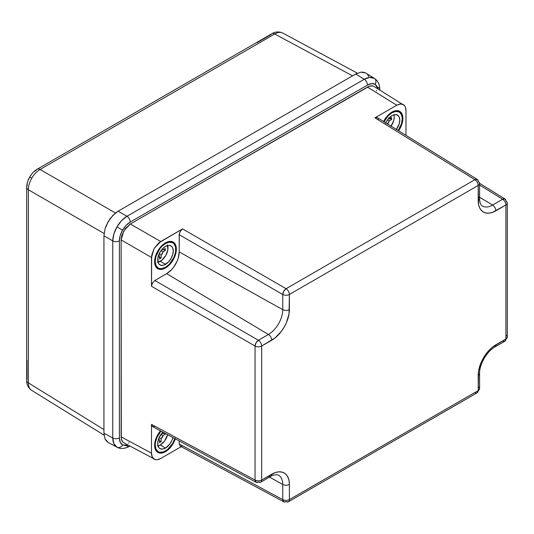 <?xml version="1.0" encoding="UTF-8"?>
<svg xmlns="http://www.w3.org/2000/svg" width="534" height="534" viewBox="0 0 534 534"><rect width="100%" height="100%" fill="white"/><g stroke="black" fill="none" stroke-linecap="round" stroke-linejoin="round"><path stroke-width="0.8" d="M365.75 73.031L361.138 72.137L355.697 74.026L364.215 79.299L369.675 77.417L374.467 78.418L365.75 73.031L363.594 72.237L361.138 72.137L355.697 74.026L118.154 211.17L126.979 216.27L364.215 79.299A4.733 2.73 60 0 1 367.505 85.06C370.489 83.391 373.052 83.137 375.188 84.299A4.733 3.865 -60 0 0 374.294 78.318C371.49 76.803 368.133 77.13 364.215 79.299L355.697 74.026L118.154 211.17L115.377 213.086L110.251 218.499L106.333 225.295L105.018 228.892L103.936 235.794L112.761 240.894L112.761 437.953C112.841 442.432 114.236 445.503 116.946 447.172A4.733 3.865 -60 0 0 122.58 444.962L126.104 445.643L128.193 445.169L122.58 444.962A4.733 3.865 120 0 1 116.946 447.172L113.862 443.62L112.761 437.953L112.761 240.894A4.733 2.73 0 0 0 119.396 240.861C119.442 237.39 120.504 233.812 122.58 230.141L116.946 226.897C114.236 231.696 112.841 236.362 112.761 240.894L103.936 235.794L103.936 433.214L112.761 437.953L103.936 433.214L105.018 438.868L106.333 440.95L108.102 442.412L117.126 447.272C122.173 450.262 129.181 446.684 129.281 446.364A4.733 2.73 -120 0 0 129.722 445.99A4.733 2.73 60 0 1 129.281 446.364A4.733 2.73 60 0 1 126.979 446.164M157.397 268.455L162.216 268.555M165.493 267.961A15.379 8.878 -60 0 1 157.71 268.669A15.379 8.878 -60 0 1 155.474 256.313A15.379 8.878 -60 0 1 165.493 242.85L169.658 241.401L171.534 241.475L174.538 243.21L176.16 246.795L176.16 251.694L174.538 257.161L173.183 259.844L169.658 264.604L165.493 267.961L161.335 269.41L159.452 269.33L157.804 268.722L155.447 266.012L154.62 261.68L155.447 256.4L157.804 250.967L159.452 248.45L163.371 244.318L165.493 242.85A15.379 8.878 -60 0 1 173.089 242.036A15.379 8.878 -60 0 1 175.566 254.324A15.379 8.878 -60 0 1 165.493 267.961L164.899 267.607L165.493 267.961M165.493 451.657L164.899 451.303L165.493 451.657L161.335 453.099L157.804 452.418L155.447 449.701L154.833 447.706L154.62 445.376L155.447 440.096L157.804 434.663L160.48 430.851A15.379 8.878 -60 0 0 157.71 452.358L157.704 452.358A15.379 8.878 -60 0 0 165.493 451.657A15.379 8.878 -60 0 0 175.312 438.828L171.534 446.05L169.658 448.3L165.493 451.657M391.989 112.08A15.379 8.878 -60 0 1 399.586 111.266A15.379 8.878 -60 0 1 398.604 130.79L402.035 123.641L402.863 118.361L402.035 114.036L399.679 111.319L396.155 110.638L391.989 112.08L387.831 115.437L383.592 121.512A15.379 8.878 -60 0 1 391.989 112.08M401.748 115.224L399.245 111.099M368.827 76.576L367.519 74.5M378.432 87.509A4.733 2.73 180 0 1 379.761 89.405A4.733 2.73 180 0 1 379.661 89.972A4.733 2.73 0 0 0 379.761 89.405C379.814 84.599 378.045 80.941 374.467 78.418L374.294 78.318A4.733 3.865 120 0 1 375.188 84.299L371.664 83.611L367.505 85.06L130.263 222.031A4.733 2.73 -120 0 0 126.979 216.27A4.733 2.73 60 0 1 130.263 222.031C127.279 223.806 124.716 226.509 122.58 230.141L126.104 225.388L130.263 222.031L367.505 85.06A4.733 2.73 -120 0 0 364.215 79.299L126.979 216.27C123.094 218.6 119.749 222.144 116.946 226.897L122.58 230.141L120.217 235.574L119.396 240.861L119.396 437.92A4.733 2.73 180 0 1 112.761 437.953A4.733 2.73 0 0 0 119.396 437.92C119.442 441.338 120.504 443.687 122.58 444.962L120.217 442.252L119.396 437.92L119.396 240.861A4.733 2.73 180 0 1 112.761 240.894L113.862 233.992L116.946 226.897L121.552 220.669L126.979 216.27L118.154 211.17L112.714 215.562L108.102 221.784L105.018 228.892L103.936 235.794L103.936 433.214L105.018 438.868L108.102 442.412M375.188 84.299L377.551 87.009L378.179 89.058L375.188 84.299M376.557 90.974L376.47 90.433M404.432 105.538L373.954 86.448L372.558 85.927L369.241 86.261L130.323 223.993L125.21 228.732L121.825 235.454L121.125 239.926L121.298 438.828L122.673 441.865L123.815 442.813L155.594 459.667M128.527 443L129.041 442.806M403.29 104.591L400.306 104.01L396.782 105.231L374.928 117.847L474.92 179.678L286.097 288.694L182.555 228.912L160.701 241.535L130.323 223.993L367.445 87.089L396.782 105.231C399.432 103.81 401.601 103.589 403.29 104.591C404.999 105.552 405.893 107.541 405.98 110.545L405.98 135.356L405.98 110.545L405.286 106.88M157.183 459.727L160.701 458.506L181.206 446.664L160.701 458.506C158.057 459.928 155.888 460.148 154.199 459.147C152.49 458.185 151.589 456.196 151.502 453.192L121.125 436.859L121.125 239.926L151.502 257.468L151.502 286.277L255.045 346.052L255.045 480.059L151.502 424.383L151.502 453.192L152.203 456.857L154.199 459.147M268.428 476.194A4.733 2.73 60 0 0 270.738 476.395A4.733 2.73 -120 0 0 271.719 474.232A4.733 2.73 60 0 1 270.738 476.395C271.786 475.467 273.909 474.893 277.106 474.686L278.434 475.12A20.252 11.695 -60 0 1 282.753 484.465L269.53 477.096L282.753 484.465A4.733 2.73 0 0 0 289.388 484.431L289.388 499.597L478.204 390.581L478.544 371.243L481.181 362.366L483.383 358.007L489.111 350.271L492.428 347.2L505.912 339.017L505.912 205.009L492.428 212.405L489.111 213.159L486.06 213.039L483.383 212.045L481.181 210.222L479.552 207.639L478.544 204.388L478.204 185.438L289.388 294.454L289.048 313.798L286.411 322.676L284.208 327.035L281.531 331.12L275.164 337.842L261.68 346.019L261.68 480.026L275.164 472.637L278.481 471.882L281.531 472.003L284.208 472.997L286.411 474.819L288.04 477.403L289.048 480.647L289.388 484.431A24.985 14.425 120 0 0 271.719 474.232L261.68 480.026L261.68 346.019A4.733 2.73 -120 0 0 258.389 340.258L268.428 334.464L166.668 273.655A17.742 10.246 120 0 0 179.21 251.928L282.753 309.653A20.252 11.695 -60 0 1 268.428 334.464L166.668 273.655L154.847 280.483L258.389 340.258L154.847 280.483L166.668 273.655L171.467 269.783L173.637 267.194L177.094 261.199L178.256 258.022L179.21 251.928L282.753 309.653L282.753 294.488L179.21 234.706L179.21 251.928L179.277 233.919L180.192 231.416L182.555 228.912L158.905 242.776L154.199 248.397L151.683 255.292L151.502 286.277L152.484 282.98L154.847 280.483L152.484 282.98L151.502 286.277L255.045 346.052A4.733 2.637 -60 0 1 258.389 340.258L256.046 342.768L255.045 346.052A4.733 2.73 0 0 0 261.68 346.019A4.733 2.73 180 0 1 255.045 346.052L255.045 480.059L151.502 424.383L151.502 453.192L121.125 436.859C121.211 439.862 122.106 441.845 123.815 442.813M492.588 205.049A20.252 11.695 -60 0 1 482.336 205.977A20.252 11.695 -60 0 0 492.588 205.049L502.627 199.249L479.592 185.004L502.627 199.249A4.733 2.73 -58.3 0 1 505.057 199.055A4.733 2.73 -58.3 0 1 505.972 201.184A4.733 2.73 180 0 1 507.3 203.08A4.733 2.73 180 0 1 505.912 205.009A4.733 2.73 -120 0 0 502.627 199.249L492.588 205.049A4.733 2.73 60 0 1 495.872 210.81A4.733 2.73 -120 0 0 492.588 205.049L479.592 197.286L492.588 205.049M179.21 443.954L282.753 499.63L282.753 484.465L282.753 499.63L179.21 443.954L179.21 440.924L179.21 443.954L180.192 446.124L179.21 443.954M373.954 86.448C372.258 85.447 370.089 85.667 367.445 87.089L396.782 105.231L374.928 117.847L376.79 117.427L377.712 117.961M378.212 119.062L378.279 119.783M182.555 445.89L181.907 446.19M181.28 446.331L180.699 446.311L181.28 446.331M154.847 426.319L154.199 426.619M152.991 426.739L153.572 426.759L152.484 426.553L151.756 425.718L151.502 424.383L152.484 426.553L256.093 482.262A4.733 2.73 -61.7 0 1 255.045 480.059A4.733 2.73 0 0 0 261.68 480.026A4.733 2.73 180 0 1 255.045 480.059L256.093 482.262A4.733 2.73 -61.7 0 0 258.389 481.995A4.733 2.73 60 0 0 260.699 482.195A4.733 2.73 -120 0 0 261.68 480.026A4.733 2.73 60 0 1 260.699 482.195L256.093 482.262M160.701 241.535L130.323 223.993L123.815 230.862L121.125 239.926L151.502 257.468L154.199 248.397L160.701 241.535M157.397 452.151L162.216 452.251M175.245 245.994L172.749 241.862M477.349 179.484L377.298 117.613L374.928 117.847L474.92 179.678A4.733 2.73 -58.3 0 1 477.349 179.484A4.733 2.73 -58.3 0 1 478.264 181.613A4.733 2.73 180 0 1 479.592 183.509A4.733 2.73 180 0 1 478.204 185.438A4.733 2.73 -120 0 0 474.92 179.678L286.097 288.694L182.555 228.912L180.192 231.416L179.21 234.706L282.753 294.488A4.733 2.637 -60 0 1 286.097 288.694L283.754 291.204L282.753 294.488L282.753 309.653A20.252 11.695 -60 0 1 268.428 334.464L258.389 340.258A4.733 2.73 60 0 1 261.68 346.019L271.719 340.225A4.733 2.73 -120 0 0 268.428 334.464A4.733 2.73 60 0 1 271.719 340.225A24.985 14.425 120 0 0 289.388 309.62A4.733 2.73 180 0 1 282.753 309.653A4.733 2.73 0 0 0 289.388 309.62L289.388 294.454A4.733 2.73 180 0 1 282.753 294.488A4.733 2.73 0 0 0 289.388 294.454A4.733 2.73 -120 0 0 286.097 288.694A4.733 2.73 60 0 1 289.388 294.454L478.204 185.438A4.733 2.73 0 0 0 479.592 183.509L477.349 179.484L474.92 179.678A4.733 2.73 60 0 1 478.204 185.438L478.204 200.61A4.733 2.73 0 0 0 479.592 198.675A4.733 2.73 180 0 1 478.204 200.61A24.985 14.425 120 0 0 495.872 210.81L505.912 205.009A4.733 2.73 0 0 0 507.3 203.08L505.057 199.055L502.627 199.249A4.733 2.73 60 0 1 505.912 205.009L505.912 339.017L495.872 344.817A24.985 14.425 120 0 0 478.204 375.415L478.204 390.581L289.388 499.597L289.388 484.431A4.733 2.73 180 0 1 282.753 484.465A20.252 11.695 -60 0 0 278.441 475.126M180.192 446.124L283.801 501.833A4.733 2.73 -61.7 0 1 282.753 499.63A4.733 2.73 0 0 0 289.388 499.597A4.733 2.73 180 0 1 282.753 499.63L283.801 501.833A4.733 2.73 -61.7 0 0 286.097 501.566A4.733 2.73 60 0 0 288.407 501.766A4.733 2.73 -120 0 0 289.388 499.597A4.733 2.73 60 0 1 288.407 501.766L283.801 501.833M478.03 180.292L477.309 179.457M478.264 386.756A4.733 2.73 180 0 1 479.592 388.652L477.229 392.75A4.733 2.73 -120 0 0 478.204 390.581A4.733 2.73 60 0 1 477.229 392.75A4.733 2.73 60 0 1 474.92 392.55M479.592 388.652A4.733 2.73 180 0 1 478.204 390.581A4.733 2.73 0 0 0 479.592 388.652L479.592 373.486A4.733 2.73 180 0 1 478.204 375.415A4.733 2.73 0 0 0 479.592 373.486C479.232 364.655 487.068 351.092 494.891 346.98A4.733 2.73 -120 0 0 495.872 344.817A4.733 2.73 60 0 1 494.891 346.98L504.937 341.186A4.733 2.73 -120 0 0 505.912 339.017A4.733 2.73 0 0 0 507.3 337.087A4.733 2.73 180 0 1 505.912 339.017A4.733 2.73 60 0 1 504.937 341.186A4.733 2.73 60 0 1 502.627 340.986M478.264 196.779A4.733 2.73 180 0 1 479.592 198.675L479.592 183.509M505.738 199.863L505.017 199.028M505.972 335.192A4.733 2.73 180 0 1 507.3 337.087L507.3 203.08M26.7 187.341A5.914 3.418 0 0 0 28.362 189.75C28.389 185.999 29.524 182.147 31.76 178.196L29.697 177.001L27.848 181.093M257.028 42.66L271.038 34.576A5.914 3.418 60 0 1 271.806 33.762A5.914 3.418 60 0 1 274.716 33.996C277.907 32.194 280.657 31.913 282.967 33.161C280.657 31.913 277.907 32.194 274.716 33.996L40.07 169.472L115.477 213.006L40.07 169.472C36.839 171.374 34.069 174.278 31.76 178.196C29.524 182.147 28.389 185.999 28.362 189.75L28.362 382.858L103.936 429.59L28.362 382.858C28.389 386.523 29.524 389.046 31.76 390.421C29.524 389.046 28.389 386.523 28.362 382.858A5.914 3.418 180 0 1 26.7 380.448A5.914 3.418 180 0 1 27.02 379.38L27.02 360.31M104.07 233.458L28.362 189.75L104.07 233.458M352.547 75.848L274.716 33.996L352.547 75.848M104.037 435.117L31.613 390.334C26.012 386.249 26.834 380.896 26.7 380.482A5.914 3.418 0 0 0 28.362 382.858L28.362 189.75A5.914 3.418 180 0 1 26.7 187.381C26.753 183.836 27.755 180.379 29.697 177.001L32.314 173.35L29.697 177.001C32.113 173.183 34.603 170.586 37.186 169.218A5.914 3.418 60 0 0 36.385 170.046L33.796 171.868M27.301 183.115L27.02 186.273A5.914 3.418 180 0 0 26.7 187.381L26.7 380.482M29.697 177.001L31.76 178.196C34.069 174.278 36.839 171.374 40.07 169.472A5.914 3.418 -120 0 0 37.153 169.238M271.833 33.749L37.186 169.218A5.914 3.418 60 0 1 40.07 169.472L274.716 33.996A5.914 3.418 -120 0 0 271.833 33.749C275.25 31.613 278.908 31.393 282.82 33.081L357.379 73.171M388.852 118.234A4.025 2.323 -60 0 1 389.273 118.962L391.576 117.634L391.576 119.569L389.273 120.898L387.517 119.876L389.273 120.898A4.025 2.323 -60 0 1 387.577 123.975M391.042 126.111A10.867 6.274 120 0 0 393.952 114.817L394.239 117.059L393.658 120.797L390.828 126.411M385.528 123.381L387.671 119.663L391.989 115.658A11 6.348 -60 0 1 397.423 115.07A11 6.348 -60 0 1 396.435 129.448M391.989 112.761L391.422 112.427L391.989 112.761A14.552 8.397 -60 0 1 399.265 112.04A14.552 8.397 -60 0 1 398.19 130.536L401.495 123.694L402.282 118.695L401.495 114.603L399.265 112.04L395.928 111.386L391.989 112.761L388.058 115.938L384.006 121.765A14.552 8.397 -60 0 1 391.989 112.761M385.762 122.853A11 6.348 -60 0 1 391.989 115.658L393.511 114.95L396.315 114.677L398.457 115.911L399.178 117.053L399.772 120.143L399.178 123.928L396.315 129.608M388.565 118.014L389.273 118.962L391.576 117.634L391.576 119.569L389.273 120.898L387.39 124.155M388.565 118.555L389.273 118.962M389.9 118.601L391.576 119.569L389.9 118.601M162.383 248.964A4.025 2.323 -60 0 1 163.03 249.879L165.326 248.55L165.326 250.479L163.03 251.808L160.994 250.673L163.03 251.808A4.025 2.323 -60 0 1 161.148 255.065L159.152 253.87L161.148 255.065L161.148 258.015L159.472 258.977L159.472 256.033L158.298 255.893M162.323 248.931L163.03 249.879L162.056 249.331L163.03 249.879L165.326 248.55L165.326 250.479L163.03 251.808L161.148 255.065L161.148 258.015L159.472 257.048L161.148 258.015L159.472 258.977L159.472 256.033A4.025 2.323 -60 0 1 158.364 255.933M158.017 262.207A10.874 6.274 120 0 0 160.307 261.286L165.493 264.383A11 6.348 -60 0 1 159.926 264.891A11 6.348 -60 0 1 158.324 256.053A11 6.348 -60 0 1 165.493 246.421L168.47 245.386L169.819 245.44L171.961 246.681L172.682 247.816L173.276 250.913L172.682 254.691L170.993 258.583L168.47 261.987L163.978 265.091L161.175 265.365L159.025 264.13L158.311 262.988L157.864 258.055L159.993 252.228L162.516 248.824L165.493 246.421A11 6.348 -60 0 1 170.927 245.84A11 6.348 -60 0 1 172.702 254.631A11 6.348 -60 0 1 165.493 264.383L160.307 261.286A10.874 6.274 120 0 0 167.649 245.533M165.493 243.524L164.926 243.197L165.493 243.524A14.552 8.397 -60 0 1 172.769 242.803A14.552 8.397 -60 0 1 174.998 254.464A14.552 8.397 -60 0 1 165.493 267.287A14.552 8.397 -60 0 1 158.218 268.001A14.552 8.397 -60 0 1 155.988 256.347A14.552 8.397 -60 0 1 165.493 243.524L161.555 246.701L159.779 248.824L155.988 256.347L155.207 261.346L155.988 265.438L158.218 268.001L159.779 268.582L161.555 268.655L165.493 267.287L169.432 264.11L174.051 257.068L175.586 251.894L175.586 247.262L174.051 243.864L172.769 242.803L169.432 242.156L165.493 243.524M157.37 262.307L161.809 260.252L165.747 255.552L167.85 249.792L167.409 244.912M158.518 255.459L159.472 256.033L158.518 255.459M163.658 249.512L165.326 250.479L163.658 249.512M158.364 439.622A4.025 2.323 -60 0 0 159.472 439.729L158.518 439.155L159.472 439.729L159.472 442.673L161.148 441.705L159.472 440.744L161.148 441.705L161.148 438.761L163.03 435.504L165.326 434.175L163.658 433.207L165.326 434.175L165.326 433.454L165.326 434.175L163.03 435.504L160.994 434.369L163.03 435.504A4.025 2.323 -60 0 1 161.148 438.761L159.152 437.566L161.148 438.761L161.148 441.705L159.472 442.673L159.472 439.729L158.298 439.589M162.323 432.62L163.03 433.568L162.056 433.027L163.03 433.568L164.238 432.874L163.03 433.568A4.025 2.323 -60 0 0 162.383 432.66M157.37 446.003L160.307 444.982A10.874 6.274 120 0 0 167.609 434.683L164.579 441.024L160.307 444.982L165.493 448.079L160.307 444.982A10.874 6.274 120 0 1 158.017 445.903M172.909 437.533A11 6.348 -60 0 1 165.493 448.079L162.516 449.114L159.993 448.627L159.025 447.826L157.864 445.256L157.864 441.751L159.025 437.847L162.883 432.146A11 6.348 -60 0 0 159.926 448.587A11 6.348 -60 0 0 165.493 448.079L169.819 444.074L171.961 440.356L172.909 437.533M174.865 438.588A14.552 8.397 -60 0 1 165.493 450.976A14.552 8.397 -60 0 1 158.218 451.697A14.552 8.397 -60 0 1 160.928 431.092L156.943 437.439L155.407 442.606L155.207 445.042L155.988 449.134L158.218 451.697L159.779 452.278L163.491 451.911L167.502 449.595L172.769 443.3L174.998 438.16M379.761 90.039L379.761 89.405M129.281 446.364L129.835 446.05M479.585 183.309L505.057 199.055M270.738 476.395L260.699 482.195M477.229 392.75L288.407 501.766M479.592 198.675C479.672 202.493 480.587 204.929 482.336 205.977M507.3 337.087L504.937 341.186M399.265 112.04L396.775 110.598M158.218 268.001L155.734 266.566M172.769 242.803L170.279 241.368M158.218 451.697L155.734 450.262"/></g></svg>
